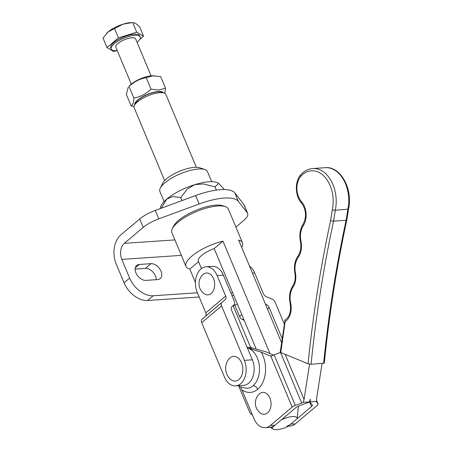 <?xml version="1.0" encoding="UTF-8"?>
<svg xmlns="http://www.w3.org/2000/svg" width="452" height="452" viewBox="0 0 452 452"><rect width="100%" height="100%" fill="white"/><g stroke="black" fill="none" stroke-linecap="round" stroke-linejoin="round"><path stroke-width="0.68" d="M160.997 271.183A9.13 5.972 -130.1 0 1 160.217 278.613A9.13 5.972 -130.1 0 1 157.663 279.59L145.911 280.381A9.13 5.972 -130.1 0 1 135.922 272.872A9.13 5.972 -130.1 0 1 136.702 265.443A9.13 5.972 -130.1 0 1 139.256 264.465L151.008 263.674A9.13 5.972 -130.1 0 1 160.997 271.183M135.137 269.081L145.42 268.386A9.13 5.972 -130.1 0 1 155.409 275.895A9.13 5.972 -130.1 0 1 156.189 279.686M158.799 218.847L199.151 203.982A42.957 14.057 -22.7 0 1 238.334 201.338L247.351 212.875L243.826 204.451L234.808 192.914A42.957 14.057 157.3 0 0 195.626 195.552L155.279 210.423L158.799 218.847A21.481 7.029 157.3 0 0 143.227 227.418L124.345 243.329A11.814 8.057 -93.9 0 0 120.774 250.419A11.814 8.057 -93.9 0 0 121.82 259.386L129.651 278.11A21.481 14.046 49.9 0 0 139.781 291.037A21.481 14.046 49.9 0 0 153.155 295.777L197.428 292.789M199.191 297.004L147.567 300.49A21.481 14.046 49.9 0 1 134.188 295.749A21.481 14.046 49.9 0 1 124.063 282.822L116.226 264.098A21.481 14.65 86.1 0 1 114.328 247.792A21.481 14.65 86.1 0 1 120.82 234.904L139.702 218.994A21.481 7.029 -22.7 0 1 155.279 210.423M243.826 204.451A21.481 7.029 -22.7 0 1 244.148 204.993L247.668 213.423A21.481 7.029 157.3 0 0 247.351 212.875M235.899 227.079L243.526 220.649A21.481 7.029 157.3 0 0 247.668 213.423M252.47 414.987L250.12 413.258L238.673 385.884M195.422 282.5L189.812 269.081A30.606 10.017 -22.7 0 1 185.992 266.392A30.606 10.017 -22.7 0 1 191.891 256.086A30.606 10.017 -22.7 0 1 222.972 241.136L269.991 353.554M185.992 266.392L171.89 232.69A30.606 10.017 -22.7 0 1 172.302 228.757A30.606 10.017 -22.7 0 1 177.794 222.384A30.606 10.017 -22.7 0 1 217.83 205.959A30.606 10.017 -22.7 0 1 225.277 206.598A30.606 10.017 -22.7 0 1 228.362 209.067L242.464 242.769A30.606 10.017 157.3 0 0 238.639 240.08L281.556 342.672M233.198 305.818L250.651 347.531M241.696 247.38A30.606 10.017 157.3 0 0 242.464 242.769M172.302 228.757L173.472 226.333A28.459 9.311 -22.7 0 1 178.58 220.406A28.459 9.311 -22.7 0 1 215.807 205.135A28.459 9.311 -22.7 0 1 222.729 205.728L225.277 206.598M204.858 169.534L199.761 167.794A21.481 7.029 157.3 0 0 194.535 167.342A21.481 7.029 157.3 0 0 166.443 178.868A21.481 7.029 157.3 0 0 162.584 183.342L160.245 188.196A25.775 8.435 157.3 0 1 164.873 182.828A25.775 8.435 -22.7 0 1 198.592 168.992A25.775 8.435 -22.7 0 1 204.858 169.534A25.775 8.435 -22.7 0 1 207.457 171.613L211.677 181.693M160.245 188.196A25.775 8.435 157.3 0 0 159.901 191.507L164.121 201.586M298.36 406.156L297.213 418.642L287.896 426.496A13.424 4.39 157.3 0 1 272.98 429.021L270.409 427.309M256.092 348.791L214.163 248.555A17.204 5.627 157.3 0 0 201.671 255.425A17.204 5.627 157.3 0 0 198.355 261.222A17.204 5.627 157.3 0 0 198.484 261.471M272.98 429.021A13.424 4.39 157.3 0 1 272.223 427.552L281.539 419.699A13.424 4.39 -22.7 0 1 297.213 418.642M272.223 427.552L271.262 427.151M214.163 248.555L222.972 241.136M189.812 269.081L198.575 261.697M218.661 183.359A32.216 10.543 157.3 0 0 218.644 183.348A32.216 10.543 157.3 0 0 208.971 181.772A32.216 10.543 157.3 0 0 166.833 199.061A32.216 10.543 157.3 0 0 160.403 207.711L160.262 208.587M216.355 190.094L215.005 186.868L203.564 183.93L194.722 184.67L187.371 188.97L180.738 197.524L172.658 196.558L166.833 199.066L161.24 208.225M180.738 197.524L182.015 200.569M224.305 189.541L218.683 183.376L215.005 186.862M164.635 180.551L134.148 107.678A17.182 5.622 -22.7 0 1 134.38 105.469A17.182 5.622 -22.7 0 1 159.94 92.671A17.182 5.622 -22.7 0 1 164.121 93.027A17.182 5.622 -22.7 0 1 165.85 94.411L196.337 167.291M164.121 93.027L161.573 92.157A15.035 4.921 157.3 0 0 157.912 91.841A15.035 4.921 157.3 0 0 135.549 103.045L134.38 105.469M237.385 304.066A15.035 4.921 -22.7 0 1 232.678 306.004M232.577 292.563A17.182 5.622 157.3 0 0 230.932 293.201M224.717 278.336L223.83 276.228M231.989 295.721A15.035 4.921 -22.7 0 1 233.633 295.094M316.479 401.788L318.01 403.851A4.294 1.407 -22.7 0 1 318.072 403.958A4.294 1.407 -22.7 0 1 317.247 405.404L295.393 423.823L290.692 424.14A17.182 11.718 86.1 0 1 286.935 426.095M290.692 424.14L311.547 406.563A4.294 1.407 157.3 0 0 312.377 405.116A4.294 1.407 157.3 0 0 312.315 405.003L310.309 402.444A4.294 1.407 157.3 0 1 310.241 402.337L309.773 401.212M292.167 407.099L270.81 356.04L272.686 355.464A4.294 1.407 -22.7 0 1 274.138 354.826L295.286 405.382A4.294 1.407 157.3 0 0 292.167 407.099L270.319 425.513A17.182 11.718 86.1 0 1 265.205 427.677L269.906 427.36A17.182 11.718 -93.9 0 0 275.019 425.196L295.879 407.619A4.294 1.407 -22.7 0 1 298.992 405.902L307.953 402.602A4.294 1.407 157.3 0 0 309.49 401.918L310.315 399.082L310.264 401.868A4.294 1.407 157.3 0 0 310.241 402.337M247.171 347.424L248.091 347.362A20.402 13.916 86.1 0 1 252.685 348.159L265.861 351.809L273.556 355.057M270.81 356.04A4.294 2.932 86.1 0 1 270.019 355.865L261.16 352.125L248.764 348.424A20.402 13.916 86.1 0 1 257.352 358.035A20.402 13.916 86.1 0 1 252.99 385.771A20.402 13.916 86.1 0 1 246.922 388.341L240.249 386.861L238.402 385.686M265.205 427.677A17.182 11.718 86.1 0 1 261.454 427.05A17.182 11.718 86.1 0 1 254.109 418.908L241.956 389.85A24.702 16.848 -93.9 0 0 257.691 389.302A24.702 16.848 -93.9 0 0 261.16 352.125M270.302 399.076A10.961 7.475 86.1 0 1 268.985 411.314A10.961 7.475 86.1 0 1 260.595 413.156A12.351 12.351 0 0 1 259.307 394.02A10.961 7.475 86.1 0 1 270.302 399.076M285.24 354.543L304.049 399.506L303.224 402.342A4.294 1.407 -22.7 0 1 301.687 403.026L280.624 352.673M240.492 386.985L241.956 389.85M303.224 402.342L309.49 401.918M295.286 405.382L301.687 403.026M280.37 352.532L274.138 354.826M304.049 399.506L309.558 364.165M322.067 363.515L316.586 398.658L316.53 401.444L310.264 401.868M316.575 402.02A4.294 1.407 -22.7 0 1 316.513 401.913A4.294 1.407 -22.7 0 1 316.53 401.444M288.342 426.117L290.28 425.987A17.182 11.718 -93.9 0 0 295.393 423.823M280.2 352.289L308.066 363.781L311.072 364.261L324.299 363.159C329.242 314.406 336.746 266.691 346.808 220.028L346.808 220.022A2.153 0.554 10.5 0 0 346.808 220.017A2.153 0.554 10.5 0 0 346.808 220.011L348.52 209.118A2.153 0.548 10.5 0 0 348.526 209.118L335.294 210.231A31.182 21.267 -93.9 0 0 312.79 168.534L325.327 167.686A31.182 21.267 86.1 0 1 347.831 209.389L346.113 220.293L346.808 220.028M323.609 363.414A964.387 657.739 86.1 0 1 346.113 220.293L333.576 221.135L335.294 210.231L333.768 210.118A2.153 0.554 -169.6 0 1 332.305 209.683L330.593 220.582A2.153 0.554 10.5 0 0 332.056 221.017L333.576 221.135A964.387 657.739 -93.9 0 0 311.072 364.261M312.79 168.534C308.072 168.924 303.964 171.116 300.467 175.11L300.54 176.608A16.108 10.989 -93.9 0 0 301.524 201.665A2.147 1.181 138.2 0 0 301.484 202.993C295.139 196.23 294.58 182.026 300.45 175.133M301.524 201.665A16.108 10.989 -93.9 0 1 303.202 225.774L302.97 224.491C306.778 217.016 306.281 209.847 301.484 202.993M303.202 225.774A16.108 10.989 -93.9 0 0 300.959 241.187L300.422 241.526C299.162 235.13 300.009 229.452 302.964 224.497M300.959 241.187A16.402 11.187 -93.9 0 1 298.478 256.951L298.309 255.578C294.992 260.216 293.806 265.827 294.744 272.403L294.744 272.403C295.794 277.81 295.094 282.364 292.653 286.071L292.856 287.387A15.289 10.424 -93.9 0 0 295.286 272.098L294.744 272.403M292.856 287.387A16.108 10.989 -93.9 0 0 290.659 302.964A2.147 0.35 167.3 0 0 290.133 303.332C291.291 311.524 289.591 317.061 285.042 319.943L280.195 352.294M280.754 352.729L285.15 321.57L284.698 320.423M249.515 266.075A17.182 11.718 86.1 0 1 254.719 273.019L263.301 293.534A4.294 2.808 49.9 0 0 264.612 295.495A4.294 2.808 49.9 0 0 266.482 296.789L272.014 299.066A4.294 2.808 -130.1 0 1 273.884 300.36A4.294 2.808 -130.1 0 1 275.195 302.315L284.212 323.869M200.903 268.957A17.182 11.718 -93.9 0 0 197.23 292.314L205.813 312.829A4.294 2.808 -130.1 0 1 206.163 314.846A4.294 2.808 -130.1 0 1 205.451 316.315L202.072 319.197A4.294 2.808 49.9 0 0 201.36 320.666A4.294 2.808 49.9 0 0 201.716 322.683L224.48 377.109A17.182 11.718 -93.9 0 0 235.577 385.878A17.182 11.718 -93.9 0 0 240.684 383.714A17.182 11.718 -93.9 0 0 244.362 360.357L221.593 305.931A4.294 2.808 -130.1 0 1 221.243 303.913A4.294 2.808 -130.1 0 1 221.955 302.444L225.333 299.563A4.294 2.808 49.9 0 0 226.045 298.094A4.294 2.808 49.9 0 0 225.689 296.077L217.107 275.562A17.182 11.718 -93.9 0 0 206.01 266.793A17.182 11.718 -93.9 0 0 200.903 268.957M206.01 266.793L212.282 266.369A17.182 11.718 -93.9 0 1 223.378 275.138L234.356 301.388A4.294 2.808 -130.1 0 1 234.712 303.405A4.294 2.808 -130.1 0 1 234 304.874L231.927 306.642A4.294 2.808 49.9 0 0 231.215 308.111A4.294 2.808 49.9 0 0 231.571 310.128L252.352 359.815A17.182 11.718 86.1 0 1 248.679 383.172A17.182 11.718 86.1 0 1 243.571 385.336L235.577 385.878M242.752 367.374A12.351 8.424 86.1 0 1 238.922 379.499A12.351 8.424 86.1 0 1 229.588 378.46A15.057 15.057 0 0 1 228.322 359.741A12.351 8.424 86.1 0 1 236.921 357.159A12.351 8.424 86.1 0 1 242.752 367.374M214.564 282.732A10.961 7.475 86.1 0 1 211.785 292.902A10.961 7.475 86.1 0 1 204.208 293.749A12.351 12.351 0 0 1 202.914 274.613A10.961 7.475 86.1 0 1 214.564 282.732M241.78 314.569L239.554 316.445A4.294 2.808 49.9 0 0 240.865 318.406A4.294 2.808 49.9 0 0 242.73 319.7L244.17 320.293M282.138 338.559L269.183 307.592A4.294 2.808 49.9 0 0 267.872 305.637A4.294 2.808 49.9 0 0 266.002 304.343L265.42 304.1M239.554 316.445L234.842 305.185M137.075 42.319A15.713 5.141 157.3 0 0 140.216 36.94L139.747 35.815A15.713 5.141 157.3 0 0 134.34 34.216A15.713 5.141 157.3 0 0 118.006 39.736A15.713 5.141 157.3 0 0 110.757 47.94L111.226 49.065A15.713 5.141 157.3 0 0 116.633 50.658A15.713 5.141 157.3 0 0 117.26 50.607M140.216 36.94A15.713 5.141 157.3 0 0 134.809 35.341A15.713 5.141 157.3 0 0 118.475 40.861A15.713 5.141 157.3 0 0 111.226 49.065M123.046 24.188A17.182 5.622 -22.7 0 1 130.645 22.64A17.182 5.622 -22.7 0 1 132.091 22.6L123.046 24.188L108.169 31.86A17.182 5.622 -22.7 0 1 123.046 24.188M151.104 75.851L135.628 38.855A10.741 3.514 157.3 0 0 131.933 37.765A10.741 3.514 157.3 0 0 120.769 41.539A10.741 3.514 157.3 0 0 115.814 47.144L131.289 84.14M106.661 33.278A17.182 5.622 -22.7 0 1 106.723 33.211A17.182 5.622 -22.7 0 1 108.169 31.86L102.988 38.036L106.971 47.556L113.774 51.551L116.633 50.658M139.804 39.335L143.527 36.194L139.544 26.674L135.583 23.34L133.391 22.623M143.527 36.194L136.73 32.205L132.747 22.685M136.73 32.205L118.452 37.889L114.469 28.363M118.452 37.889L106.971 47.556M164.788 93.315L165.522 88.208L158.844 90.033L151.041 89.185C146.069 93.943 140.34 96.897 133.86 98.05C133.713 102.485 132.815 105.113 131.159 105.943L134.029 106.525M163.522 92.824A15.679 5.13 157.3 0 0 158.285 91.53A15.679 5.13 157.3 0 0 142.408 96.796A15.679 5.13 157.3 0 0 134.656 104.898M154.454 75.783L153.025 75.766A15.679 5.13 157.3 0 0 151.708 75.8A15.679 5.13 157.3 0 0 129.877 85.445L129.035 86.518C134.007 81.761 139.736 78.806 146.216 77.654L152.9 75.823L160.697 76.676L165.522 88.208M131.159 105.943L126.334 94.406L128.255 87.146M129.035 86.518L133.86 98.05M146.216 77.654L151.041 89.185M199.151 203.982L195.626 195.552M238.334 201.338L234.808 192.914M174.918 239.916L124.345 243.329M181.376 255.369L121.82 259.386M139.702 218.994L143.227 227.418M135.306 267.793L139.256 264.465M147.567 300.49L153.155 295.777M124.063 282.822L129.651 278.11M151.008 263.674L145.42 268.386M252.685 348.159L248.764 348.424A20.402 13.916 -93.9 0 0 247.391 347.95M311.547 406.563L309.552 401.783M270.019 355.865L272.144 355.724M257.691 389.302A4.294 2.808 49.9 0 0 252.99 385.771M275.019 425.196L270.319 425.513M318.01 403.851L316.457 400.139M330.593 220.582A966.534 659.202 -93.9 0 0 308.066 363.781M332.305 209.683A29.035 19.803 -93.9 0 0 324.27 176.433A29.035 19.803 -93.9 0 0 300.54 176.608M298.478 256.951A16.108 10.989 -93.9 0 0 295.286 272.098M285.15 321.57A15.662 10.684 -93.9 0 0 290.659 302.964M254.719 273.019L252.482 273.172M252.352 359.815L244.362 360.357M221.955 302.444L202.072 319.197M205.451 316.315L225.333 299.563M225.689 296.077L205.813 312.829M201.716 322.683L221.593 305.931M223.378 275.138L217.107 275.562M242.73 319.7L243.611 318.954M266.002 304.343L265.646 304.642M267.482 309.027L269.183 307.592M198.264 260.951L201.439 268.533M316.457 400.093L318.072 403.958M325.327 167.686C340.768 166.008 353.227 189.637 348.52 209.123M298.28 255.617C300.699 251.724 301.411 247.029 300.422 241.526M290.133 303.332C288.811 296.862 289.647 291.122 292.636 286.099"/></g></svg>

